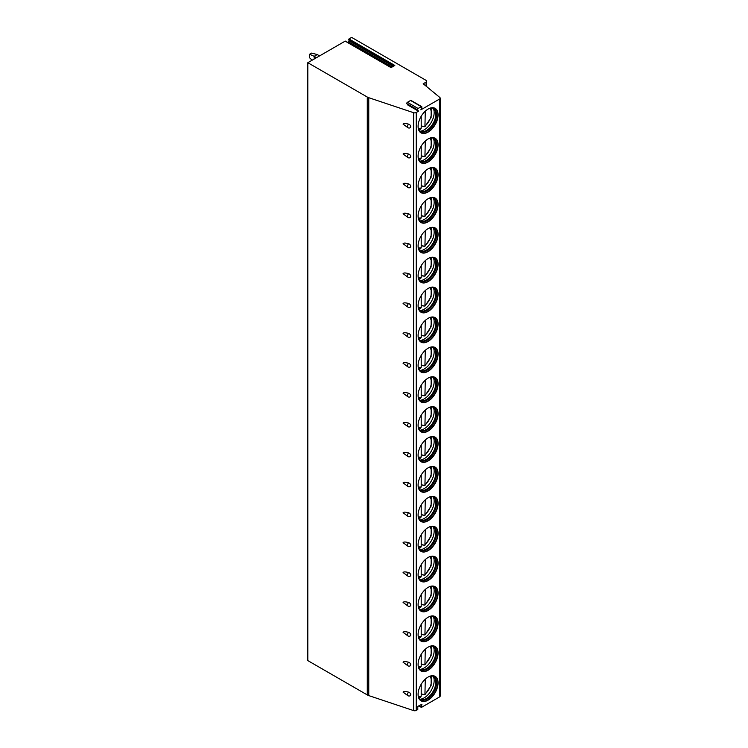 <?xml version="1.0" encoding="UTF-8"?>
<svg xmlns="http://www.w3.org/2000/svg" width="748" height="748" viewBox="0 0 748 748"><rect width="100%" height="100%" fill="white"/><g stroke="black" fill="none" stroke-linecap="round" stroke-linejoin="round"><path stroke-width="1.12" d="M418.515 111.19L417.571 109.853L406.865 103.673L407.81 105.01L418.515 111.19L416.234 112.509A2.16 1.253 0 0 1 413.616 112.705L368.764 97.698A7.209 4.161 0 0 1 367.287 97.044L307.811 62.701L345.165 41.14L391.026 67.619L394.813 65.441L348.951 38.952L351.644 37.4L426.051 80.354A2.16 1.253 0 0 1 426.678 81.242A2.16 1.253 0 0 1 426.051 82.121L426.051 86.104M417.571 109.853A0.87 0.496 -60 0 1 418.095 108.488L421.264 106.655A0.87 0.496 -60 0 1 421.797 107.413L420.853 109.834L439.553 99.045A2.16 1.253 0 0 0 440.189 98.156A2.16 1.253 0 0 0 439.796 97.446L423.209 83.767L426.051 82.121M307.811 62.701L307.811 660.596L367.287 694.929A7.209 4.161 0 0 0 368.764 695.593L413.616 710.6A2.16 1.253 0 0 0 416.234 710.404L417.786 709.506L417.795 706.439L421.919 704.233L421.236 706.851L419.161 705.654M347.97 42.58L349.372 40.888L348.615 39.812L348.951 38.952M407.931 695.715A2.347 2.347 0 0 0 409.923 695.874A2.244 1.58 -134.9 0 0 410.699 694.677A2.244 1.58 -134.9 0 0 408.604 692.152C405.472 691.283 403.639 691.283 403.088 692.124L407.931 695.715A2.347 1.356 -60 0 1 408.604 692.152M403.088 662.232L407.931 665.823A2.347 1.356 -60 0 1 408.604 662.251C405.472 661.391 403.639 661.382 403.088 662.232M407.931 665.823A2.347 2.347 0 0 0 409.923 665.982A2.244 1.58 -134.9 0 0 410.699 664.785A2.244 1.58 -134.9 0 0 408.604 662.251M403.088 632.341L407.931 635.931A2.347 1.356 -60 0 1 408.604 632.359C405.472 631.499 403.639 631.49 403.088 632.341M407.931 635.931A2.347 2.347 0 0 0 409.923 636.09A2.244 1.58 -134.9 0 0 410.699 634.884A2.244 1.58 -134.9 0 0 408.604 632.359M403.088 602.449L407.931 606.03A2.347 1.356 -60 0 1 408.604 602.467C405.472 601.607 403.639 601.598 403.088 602.449M407.931 606.03A2.347 2.347 0 0 0 409.923 606.198A2.244 1.58 -134.9 0 0 410.699 604.992A2.244 1.58 -134.9 0 0 408.604 602.467M403.088 572.547L407.931 576.138A2.347 1.356 -60 0 1 408.604 572.575C405.472 571.706 403.639 571.696 403.088 572.547M407.931 576.138A2.347 2.347 0 0 0 409.923 576.297A2.244 1.58 -134.9 0 0 410.699 575.1A2.244 1.58 -134.9 0 0 408.604 572.575M403.088 542.655L407.931 546.246A2.347 1.356 -60 0 1 408.604 542.674C405.472 541.814 403.639 541.804 403.088 542.655M407.931 546.246A2.347 2.347 0 0 0 409.923 546.405A2.244 1.58 -134.9 0 0 410.699 545.199A2.244 1.58 -134.9 0 0 408.604 542.674M403.088 512.763L407.931 516.344A2.347 1.356 -60 0 1 408.604 512.782C405.472 511.922 403.639 511.913 403.088 512.763M407.931 516.344A2.347 2.347 0 0 0 409.923 516.513A2.244 1.58 -134.9 0 0 410.699 515.307A2.244 1.58 -134.9 0 0 408.604 512.782M403.088 482.862L407.931 486.452A2.347 1.356 -60 0 1 408.604 482.89C405.472 482.021 403.639 482.021 403.088 482.862M407.931 486.452A2.347 2.347 0 0 0 409.923 486.611A2.244 1.58 -134.9 0 0 410.699 485.415A2.244 1.58 -134.9 0 0 408.604 482.89M403.088 452.97L407.931 456.561A2.347 1.356 -60 0 1 408.604 452.989C405.472 452.129 403.639 452.119 403.088 452.97M407.931 456.561A2.347 2.347 0 0 0 409.923 456.719A2.244 1.58 -134.9 0 0 410.699 455.513A2.244 1.58 -134.9 0 0 408.604 452.989M403.088 423.078L407.931 426.659A2.347 1.356 -60 0 1 408.604 423.097C405.472 422.237 403.639 422.227 403.088 423.078M407.931 426.659A2.347 2.347 0 0 0 409.923 426.828A2.244 1.58 -134.9 0 0 410.699 425.621A2.244 1.58 -134.9 0 0 408.604 423.097M403.088 393.177L407.931 396.767A2.347 1.356 -60 0 1 408.604 393.205C405.472 392.335 403.639 392.335 403.088 393.177M407.931 396.767A2.347 2.347 0 0 0 409.923 396.936A2.244 1.58 -134.9 0 0 410.699 395.729A2.244 1.58 -134.9 0 0 408.604 393.205M403.088 363.285L407.931 366.875A2.347 1.356 -60 0 1 408.604 363.304C405.472 362.443 403.639 362.434 403.088 363.285M407.931 366.875A2.347 2.347 0 0 0 409.923 367.034A2.244 1.58 -134.9 0 0 410.699 365.837A2.244 1.58 -134.9 0 0 408.604 363.304M403.088 333.393L407.931 336.983A2.347 1.356 -60 0 1 408.604 333.412C405.472 332.551 403.639 332.542 403.088 333.393M407.931 336.983A2.347 2.347 0 0 0 409.923 337.142A2.244 1.58 -134.9 0 0 410.699 335.936A2.244 1.58 -134.9 0 0 408.604 333.412M403.088 303.501L407.931 307.082A2.347 1.356 -60 0 1 408.604 303.52C405.472 302.659 403.639 302.65 403.088 303.501M407.931 307.082A2.347 2.347 0 0 0 409.923 307.25A2.244 1.58 -134.9 0 0 410.699 306.044A2.244 1.58 -134.9 0 0 408.604 303.52M403.088 273.6L407.931 277.19A2.347 1.356 -60 0 1 408.604 273.628C405.472 272.758 403.639 272.749 403.088 273.6M407.931 277.19A2.347 2.347 0 0 0 409.923 277.349A2.244 1.58 -134.9 0 0 410.699 276.152A2.244 1.58 -134.9 0 0 408.604 273.628M403.088 243.708L407.931 247.298A2.347 1.356 -60 0 1 408.604 243.726C405.472 242.866 403.639 242.857 403.088 243.708M407.931 247.298A2.347 2.347 0 0 0 409.923 247.457A2.244 1.58 -134.9 0 0 410.699 246.251A2.244 1.58 -134.9 0 0 408.604 243.726M403.088 213.816L407.931 217.397A2.347 1.356 -60 0 1 408.604 213.834C405.472 212.974 403.639 212.965 403.088 213.816M407.931 217.397A2.347 2.347 0 0 0 409.923 217.565A2.244 1.58 -134.9 0 0 410.699 216.359A2.244 1.58 -134.9 0 0 408.604 213.834M403.088 183.915L407.931 187.505A2.347 1.356 -60 0 1 408.604 183.943C405.472 183.073 403.639 183.073 403.088 183.915M407.931 187.505A2.347 2.347 0 0 0 409.923 187.664A2.244 1.58 -134.9 0 0 410.699 186.467A2.244 1.58 -134.9 0 0 408.604 183.943M403.088 154.023L407.931 157.613A2.347 1.356 -60 0 1 408.604 154.041C405.472 153.181 403.639 153.172 403.088 154.023M407.931 157.613A2.347 2.347 0 0 0 409.923 157.772A2.244 1.58 -134.9 0 0 410.699 156.566A2.244 1.58 -134.9 0 0 408.604 154.041M403.088 124.131L407.931 127.712A2.347 1.356 -60 0 1 408.604 124.149C405.472 123.289 403.639 123.28 403.088 124.131M407.931 127.712A2.347 2.347 0 0 0 409.923 127.88A2.244 1.58 -134.9 0 0 410.699 126.674A2.244 1.58 -134.9 0 0 408.604 124.149M421.236 706.851L421.573 707.318L439.553 696.94A2.16 1.253 0 0 0 440.189 696.051L440.189 98.156M438.076 682.84A14.128 8.153 120 0 0 435.149 676.379A14.128 8.153 120 0 0 424.266 680.156A14.128 8.153 120 0 0 418.095 694.378A14.128 8.153 120 0 0 421.021 700.848A14.128 8.153 120 0 0 431.914 697.061A14.128 8.153 120 0 0 438.076 682.84M438.076 652.948A14.128 8.153 120 0 0 435.149 646.478A14.128 8.153 120 0 0 424.266 650.264A14.128 8.153 120 0 0 418.095 664.486A14.128 8.153 120 0 0 421.021 670.947A14.128 8.153 120 0 0 431.914 667.16A14.128 8.153 120 0 0 438.076 652.948M438.076 623.056A14.128 8.153 120 0 0 435.149 616.586A14.128 8.153 120 0 0 424.266 620.373A14.128 8.153 120 0 0 418.095 634.585A14.128 8.153 120 0 0 421.021 641.055A14.128 8.153 120 0 0 431.914 637.268A14.128 8.153 120 0 0 438.076 623.056M438.076 593.155A14.128 8.153 120 0 0 435.149 586.694A14.128 8.153 120 0 0 424.266 590.481A14.128 8.153 120 0 0 418.095 604.693A14.128 8.153 120 0 0 421.021 611.163A14.128 8.153 120 0 0 431.914 607.376A14.128 8.153 120 0 0 438.076 593.155M438.076 563.263A14.128 8.153 120 0 0 435.149 556.802A14.128 8.153 120 0 0 424.266 560.579A14.128 8.153 120 0 0 418.095 574.801A14.128 8.153 120 0 0 421.021 581.261A14.128 8.153 120 0 0 431.914 577.484A14.128 8.153 120 0 0 438.076 563.263M438.076 533.371A14.128 8.153 120 0 0 435.149 526.901A14.128 8.153 120 0 0 424.266 530.687A14.128 8.153 120 0 0 418.095 544.899A14.128 8.153 120 0 0 421.021 551.37A14.128 8.153 120 0 0 431.914 547.583A14.128 8.153 120 0 0 438.076 533.371M438.076 503.479A14.128 8.153 120 0 0 435.149 497.009A14.128 8.153 120 0 0 424.266 500.795A14.128 8.153 120 0 0 418.095 515.007A14.128 8.153 120 0 0 421.021 521.478A14.128 8.153 120 0 0 431.914 517.691A14.128 8.153 120 0 0 438.076 503.479M438.076 473.578A14.128 8.153 120 0 0 435.149 467.117A14.128 8.153 120 0 0 424.266 470.894A14.128 8.153 120 0 0 418.095 485.115A14.128 8.153 120 0 0 421.021 491.576A14.128 8.153 120 0 0 431.914 487.799A14.128 8.153 120 0 0 438.076 473.578M438.076 443.686A14.128 8.153 120 0 0 435.149 437.215A14.128 8.153 120 0 0 424.266 441.002A14.128 8.153 120 0 0 418.095 455.223A14.128 8.153 120 0 0 421.021 461.684A14.128 8.153 120 0 0 431.914 457.898A14.128 8.153 120 0 0 438.076 443.686M438.076 413.794A14.128 8.153 120 0 0 435.149 407.323A14.128 8.153 120 0 0 424.266 411.11A14.128 8.153 120 0 0 418.095 425.322A14.128 8.153 120 0 0 421.021 431.792A14.128 8.153 120 0 0 431.914 428.006A14.128 8.153 120 0 0 438.076 413.794M438.076 383.892A14.128 8.153 120 0 0 435.149 377.431A14.128 8.153 120 0 0 424.266 381.209A14.128 8.153 120 0 0 418.095 395.43A14.128 8.153 120 0 0 421.021 401.9A14.128 8.153 120 0 0 431.914 398.114A14.128 8.153 120 0 0 438.076 383.892M438.076 354A14.128 8.153 120 0 0 435.149 347.53A14.128 8.153 120 0 0 424.266 351.317A14.128 8.153 120 0 0 418.095 365.538A14.128 8.153 120 0 0 421.021 371.999A14.128 8.153 120 0 0 431.914 368.222A14.128 8.153 120 0 0 438.076 354M438.076 324.108A14.128 8.153 120 0 0 435.149 317.638A14.128 8.153 120 0 0 424.266 321.425A14.128 8.153 120 0 0 418.095 335.637A14.128 8.153 120 0 0 421.021 342.107A14.128 8.153 120 0 0 431.914 338.32A14.128 8.153 120 0 0 438.076 324.108M438.076 294.207A14.128 8.153 120 0 0 435.149 287.746A14.128 8.153 120 0 0 424.266 291.533A14.128 8.153 120 0 0 418.095 305.745A14.128 8.153 120 0 0 421.021 312.215A14.128 8.153 120 0 0 431.914 308.428A14.128 8.153 120 0 0 438.076 294.207M438.076 264.315A14.128 8.153 120 0 0 435.149 257.854A14.128 8.153 120 0 0 424.266 261.632A14.128 8.153 120 0 0 418.095 275.853A14.128 8.153 120 0 0 421.021 282.314A14.128 8.153 120 0 0 431.914 278.536A14.128 8.153 120 0 0 438.076 264.315M438.076 234.423A14.128 8.153 120 0 0 435.149 227.953A14.128 8.153 120 0 0 424.266 231.74A14.128 8.153 120 0 0 418.095 245.952A14.128 8.153 120 0 0 421.021 252.422A14.128 8.153 120 0 0 431.914 248.635A14.128 8.153 120 0 0 438.076 234.423M438.076 204.531A14.128 8.153 120 0 0 435.149 198.061A14.128 8.153 120 0 0 424.266 201.848A14.128 8.153 120 0 0 418.095 216.06A14.128 8.153 120 0 0 421.021 222.53A14.128 8.153 120 0 0 431.914 218.743A14.128 8.153 120 0 0 438.076 204.531M438.076 174.63A14.128 8.153 120 0 0 435.149 168.169A14.128 8.153 120 0 0 424.266 171.947A14.128 8.153 120 0 0 418.095 186.168A14.128 8.153 120 0 0 421.021 192.629A14.128 8.153 120 0 0 431.914 188.851A14.128 8.153 120 0 0 438.076 174.63M438.076 144.738A14.128 8.153 120 0 0 435.149 138.268A14.128 8.153 120 0 0 424.266 142.055A14.128 8.153 120 0 0 418.095 156.276A14.128 8.153 120 0 0 421.021 162.737A14.128 8.153 120 0 0 431.914 158.95A14.128 8.153 120 0 0 438.076 144.738M438.076 114.846A14.128 8.153 120 0 0 435.149 108.376A14.128 8.153 120 0 0 424.266 112.163A14.128 8.153 120 0 0 418.095 126.375A14.128 8.153 120 0 0 421.021 132.845A14.128 8.153 120 0 0 431.914 129.058A14.128 8.153 120 0 0 438.076 114.846M406.865 103.673A0.87 0.496 -60 0 1 407.398 102.308L410.568 100.475A0.87 0.496 -60 0 1 410.998 100.438L421.704 106.618M420.9 700.764A14.128 8.153 -60 0 0 431.736 696.827A14.128 8.153 -60 0 0 437.823 682.7A14.128 8.153 120 0 0 435.018 676.304M430.156 676.127A13.258 7.658 120 0 1 433.849 676.622A13.258 7.658 120 0 1 436.598 682.7A13.258 7.658 -60 0 1 430.811 696.042A13.258 7.658 -60 0 1 420.591 699.595A13.258 7.658 -60 0 1 418.319 696.64M420.217 699.352A13.258 7.658 -60 0 0 421.189 699.67A13.258 7.658 -60 0 0 430.848 694.686A13.258 7.658 -60 0 0 435.822 682.251A13.258 7.658 120 0 0 434.214 677.108A13.258 7.658 120 0 0 433.457 676.426M433.27 676.342A14.128 8.153 120 0 1 434.158 680.577A14.128 8.153 -60 0 1 420.058 699.23M423.2 694.359A14.128 8.153 -60 0 1 422.938 694.574L424.929 694.714L431.11 685.477L431.185 676.005M422.938 694.574L421.208 693.574M425.285 679.156L424.929 694.714M418.721 697.594L420.6 697.201L421.208 696.108L421.208 684.224M420.9 670.872A14.128 8.153 -60 0 0 431.736 666.926A14.128 8.153 -60 0 0 437.823 652.798A14.128 8.153 120 0 0 435.018 646.412M430.156 646.235A13.258 7.658 120 0 1 433.849 646.73A13.258 7.658 120 0 1 436.598 652.798A13.258 7.658 -60 0 1 430.811 666.15A13.258 7.658 -60 0 1 420.591 669.703A13.258 7.658 -60 0 1 418.319 666.749M420.217 669.46A13.258 7.658 -60 0 0 421.189 669.769A13.258 7.658 -60 0 0 430.848 664.794A13.258 7.658 -60 0 0 435.822 652.359A13.258 7.658 120 0 0 434.214 647.216A13.258 7.658 120 0 0 433.457 646.524M433.27 646.45A14.128 8.153 120 0 1 434.158 650.685A14.128 8.153 -60 0 1 420.058 669.338M423.2 664.467A14.128 8.153 -60 0 1 422.938 664.682L424.929 664.813L431.11 655.575L431.185 646.113M422.938 664.682L421.208 663.682M425.285 649.264L424.929 664.813M418.721 667.693L420.6 667.31L421.208 666.216L421.208 654.322M420.9 640.98A14.128 8.153 -60 0 0 431.736 637.034A14.128 8.153 -60 0 0 437.823 622.906A14.128 8.153 120 0 0 435.018 616.511M430.156 616.343A13.258 7.658 120 0 1 433.849 616.838A13.258 7.658 120 0 1 436.598 622.906A13.258 7.658 -60 0 1 430.811 636.249A13.258 7.658 -60 0 1 420.591 639.802A13.258 7.658 -60 0 1 418.319 636.857M420.217 639.559A13.258 7.658 -60 0 0 421.189 639.877A13.258 7.658 -60 0 0 430.848 634.902A13.258 7.658 -60 0 0 435.822 622.458A13.258 7.658 120 0 0 434.214 617.324A13.258 7.658 120 0 0 433.457 616.633M433.27 616.558A14.128 8.153 120 0 1 434.158 620.793A14.128 8.153 -60 0 1 420.058 639.447M423.2 634.575A14.128 8.153 -60 0 1 422.938 634.79L424.929 634.921L431.11 625.683L431.185 616.221M422.938 634.79L421.208 633.79M425.285 619.372L424.929 634.921M418.721 637.801L420.6 637.418L421.208 636.314L421.208 624.43M420.9 611.088A14.128 8.153 -60 0 0 431.736 607.142A14.128 8.153 -60 0 0 437.823 593.014A14.128 8.153 120 0 0 435.018 586.619M430.156 586.451A13.258 7.658 120 0 1 433.849 586.937A13.258 7.658 120 0 1 436.598 593.014A13.258 7.658 -60 0 1 430.811 606.357A13.258 7.658 -60 0 1 420.591 609.91A13.258 7.658 -60 0 1 418.319 606.955M420.217 609.667A13.258 7.658 -60 0 0 421.189 609.985A13.258 7.658 -60 0 0 430.848 605.001A13.258 7.658 -60 0 0 435.822 592.566A13.258 7.658 120 0 0 434.214 587.432A13.258 7.658 120 0 0 433.457 586.741M433.27 586.656A14.128 8.153 120 0 1 434.158 590.892A14.128 8.153 -60 0 1 420.058 609.545M423.2 604.674A14.128 8.153 -60 0 1 422.938 604.889L424.929 605.029L431.11 595.791L431.185 586.32M422.938 604.889L421.208 603.888M425.285 589.471L424.929 605.029M418.721 607.909L420.6 607.516L421.208 606.422L421.208 594.538M420.9 581.187A14.128 8.153 -60 0 0 431.736 577.241A14.128 8.153 -60 0 0 437.823 563.113A14.128 8.153 120 0 0 435.018 556.727M430.156 556.549A13.258 7.658 120 0 1 433.849 557.045A13.258 7.658 120 0 1 436.598 563.113A13.258 7.658 -60 0 1 430.811 576.465A13.258 7.658 -60 0 1 420.591 580.018A13.258 7.658 -60 0 1 418.319 577.063M420.217 579.775A13.258 7.658 -60 0 0 421.189 580.083A13.258 7.658 -60 0 0 430.848 575.109A13.258 7.658 -60 0 0 435.822 562.674A13.258 7.658 120 0 0 434.214 557.531A13.258 7.658 120 0 0 433.457 556.839M433.27 556.764A14.128 8.153 120 0 1 434.158 561A14.128 8.153 -60 0 1 420.058 579.653M423.2 574.782A14.128 8.153 -60 0 1 422.938 574.997L424.929 575.137L431.11 565.89L431.185 556.428M422.938 574.997L421.208 573.996M425.285 559.579L424.929 575.137M418.721 578.008L420.6 577.624L421.208 576.53L421.208 564.637M420.9 551.295A14.128 8.153 -60 0 0 431.736 547.349A14.128 8.153 -60 0 0 437.823 533.221A14.128 8.153 120 0 0 435.018 526.835M430.156 526.657A13.258 7.658 120 0 1 433.849 527.153A13.258 7.658 120 0 1 436.598 533.221A13.258 7.658 -60 0 1 430.811 546.564A13.258 7.658 -60 0 1 420.591 550.117A13.258 7.658 -60 0 1 418.319 547.171M420.217 549.883A13.258 7.658 -60 0 0 421.189 550.191A13.258 7.658 -60 0 0 430.848 545.217A13.258 7.658 -60 0 0 435.822 532.772A13.258 7.658 120 0 0 434.214 527.639A13.258 7.658 120 0 0 433.457 526.947M433.27 526.873A14.128 8.153 120 0 1 434.158 531.108A14.128 8.153 -60 0 1 420.058 549.761M423.2 544.89A14.128 8.153 -60 0 1 422.938 545.105L424.929 545.236L431.11 535.998L431.185 526.536M422.938 545.105L421.208 544.105M425.285 529.687L424.929 545.236M418.721 548.116L420.6 547.732L421.208 546.629L421.208 534.745M420.9 521.403A14.128 8.153 -60 0 0 431.736 517.457A14.128 8.153 -60 0 0 437.823 503.329A14.128 8.153 120 0 0 435.018 496.934M430.156 496.765A13.258 7.658 120 0 1 433.849 497.261A13.258 7.658 120 0 1 436.598 503.329A13.258 7.658 -60 0 1 430.811 516.672A13.258 7.658 -60 0 1 420.591 520.225A13.258 7.658 -60 0 1 418.319 517.27M420.217 519.982A13.258 7.658 -60 0 0 421.189 520.299A13.258 7.658 -60 0 0 430.848 515.325A13.258 7.658 -60 0 0 435.822 502.88A13.258 7.658 120 0 0 434.214 497.747A13.258 7.658 120 0 0 433.457 497.055M433.27 496.971A14.128 8.153 120 0 1 434.158 501.207A14.128 8.153 -60 0 1 420.058 519.86M423.2 514.998A14.128 8.153 -60 0 1 422.938 515.204L424.929 515.344L431.11 506.106L431.185 496.644M422.938 515.204L421.208 514.203M425.285 499.786L424.929 515.344M418.721 518.224L420.6 517.831L421.208 516.737L421.208 504.853M420.9 491.501A14.128 8.153 -60 0 0 431.736 487.565A14.128 8.153 -60 0 0 437.823 473.437A14.128 8.153 120 0 0 435.018 467.042M430.156 466.864A13.258 7.658 120 0 1 433.849 467.36A13.258 7.658 120 0 1 436.598 473.437A13.258 7.658 -60 0 1 430.811 486.78A13.258 7.658 -60 0 1 420.591 490.333A13.258 7.658 -60 0 1 418.319 487.378M420.217 490.09A13.258 7.658 -60 0 0 421.189 490.408A13.258 7.658 -60 0 0 430.848 485.424A13.258 7.658 -60 0 0 435.822 472.988A13.258 7.658 120 0 0 434.214 467.846A13.258 7.658 120 0 0 433.457 467.154M433.27 467.079A14.128 8.153 120 0 1 434.158 471.315A14.128 8.153 -60 0 1 420.058 489.968M423.2 485.097A14.128 8.153 -60 0 1 422.938 485.312L424.929 485.452L431.11 476.214L431.185 466.743M422.938 485.312L421.208 484.311M425.285 469.894L424.929 485.452M418.721 488.332L420.6 487.939L421.208 486.845L421.208 474.961M420.9 461.61A14.128 8.153 -60 0 0 431.736 457.664A14.128 8.153 -60 0 0 437.823 443.536A14.128 8.153 120 0 0 435.018 437.15M430.156 436.972A13.258 7.658 120 0 1 433.849 437.468A13.258 7.658 120 0 1 436.598 443.536A13.258 7.658 -60 0 1 430.811 456.888A13.258 7.658 -60 0 1 420.591 460.441A13.258 7.658 -60 0 1 418.319 457.486M420.217 460.198A13.258 7.658 -60 0 0 421.189 460.506A13.258 7.658 -60 0 0 430.848 455.532A13.258 7.658 -60 0 0 435.822 443.096A13.258 7.658 120 0 0 434.214 437.954A13.258 7.658 120 0 0 433.457 437.262M433.27 437.187A14.128 8.153 120 0 1 434.158 441.423A14.128 8.153 -60 0 1 420.058 460.076M423.2 455.205A14.128 8.153 -60 0 1 422.938 455.42L424.929 455.551L431.11 446.313L431.185 436.851M422.938 455.42L421.208 454.419M425.285 440.002L424.929 455.551M418.721 458.431L420.6 458.047L421.208 456.953L421.208 445.06M420.9 431.718A14.128 8.153 -60 0 0 431.736 427.772A14.128 8.153 -60 0 0 437.823 413.644A14.128 8.153 120 0 0 435.018 407.249M430.156 407.08A13.258 7.658 120 0 1 433.849 407.576A13.258 7.658 120 0 1 436.598 413.644A13.258 7.658 -60 0 1 430.811 426.986A13.258 7.658 -60 0 1 420.591 430.539A13.258 7.658 -60 0 1 418.319 427.594M420.217 430.296A13.258 7.658 -60 0 0 421.189 430.614A13.258 7.658 -60 0 0 430.848 425.64A13.258 7.658 -60 0 0 435.822 413.195A13.258 7.658 120 0 0 434.214 408.062A13.258 7.658 120 0 0 433.457 407.37M433.27 407.295A14.128 8.153 120 0 1 434.158 411.531A14.128 8.153 -60 0 1 420.058 430.175M423.2 425.313A14.128 8.153 -60 0 1 422.938 425.528L424.929 425.659L431.11 416.421L431.185 406.959M422.938 425.528L421.208 424.518M425.285 410.1L424.929 425.659M418.721 428.539L420.6 428.155L421.208 427.052L421.208 415.168M420.9 401.816A14.128 8.153 -60 0 0 431.736 397.88A14.128 8.153 -60 0 0 437.823 383.752A14.128 8.153 120 0 0 435.018 377.357M430.156 377.179A13.258 7.658 120 0 1 433.849 377.675A13.258 7.658 120 0 1 436.598 383.752A13.258 7.658 -60 0 1 430.811 397.095A13.258 7.658 -60 0 1 420.591 400.648A13.258 7.658 -60 0 1 418.319 397.693M420.217 400.404A13.258 7.658 -60 0 0 421.189 400.722A13.258 7.658 -60 0 0 430.848 395.739A13.258 7.658 -60 0 0 435.822 383.303A13.258 7.658 120 0 0 434.214 378.161A13.258 7.658 120 0 0 433.457 377.478M433.27 377.394A14.128 8.153 120 0 1 434.158 381.63A14.128 8.153 -60 0 1 420.058 400.283M423.2 395.411A14.128 8.153 -60 0 1 422.938 395.627L424.929 395.767L431.11 386.529L431.185 377.057M422.938 395.627L421.208 394.626M425.285 380.208L424.929 395.767M418.721 398.647L420.6 398.254L421.208 397.16L421.208 385.276M420.9 371.924A14.128 8.153 -60 0 0 431.736 367.979A14.128 8.153 -60 0 0 437.823 353.851A14.128 8.153 120 0 0 435.018 347.465M430.156 347.287A13.258 7.658 120 0 1 433.849 347.783A13.258 7.658 120 0 1 436.598 353.851A13.258 7.658 -60 0 1 430.811 367.203A13.258 7.658 -60 0 1 420.591 370.756A13.258 7.658 -60 0 1 418.319 367.801M420.217 370.512A13.258 7.658 -60 0 0 421.189 370.821A13.258 7.658 -60 0 0 430.848 365.847A13.258 7.658 -60 0 0 435.822 353.411A13.258 7.658 120 0 0 434.214 348.269A13.258 7.658 120 0 0 433.457 347.577M433.27 347.502A14.128 8.153 120 0 1 434.158 351.738A14.128 8.153 -60 0 1 420.058 370.391M423.2 365.52A14.128 8.153 -60 0 1 422.938 365.735L424.929 365.866L431.11 356.628L431.185 347.166M422.938 365.735L421.208 364.734M425.285 350.316L424.929 365.866M418.721 368.745L420.6 368.362L421.208 367.268L421.208 355.375M420.9 342.032A14.128 8.153 -60 0 0 431.736 338.087A14.128 8.153 -60 0 0 437.823 323.959A14.128 8.153 120 0 0 435.018 317.563M430.156 317.395A13.258 7.658 120 0 1 433.849 317.891A13.258 7.658 120 0 1 436.598 323.959A13.258 7.658 -60 0 1 430.811 337.301A13.258 7.658 -60 0 1 420.591 340.854A13.258 7.658 -60 0 1 418.319 337.909M420.217 340.611A13.258 7.658 -60 0 0 421.189 340.929A13.258 7.658 -60 0 0 430.848 335.955A13.258 7.658 -60 0 0 435.822 323.51A13.258 7.658 120 0 0 434.214 318.377A13.258 7.658 120 0 0 433.457 317.685M433.27 317.61A14.128 8.153 120 0 1 434.158 321.846A14.128 8.153 -60 0 1 420.058 340.499M423.2 335.628A14.128 8.153 -60 0 1 422.938 335.843L424.929 335.974L431.11 326.736L431.185 317.274M422.938 335.843L421.208 334.842M425.285 320.425L424.929 335.974M418.721 338.853L420.6 338.47L421.208 337.367L421.208 325.483M420.9 312.14A14.128 8.153 -60 0 0 431.736 308.195A14.128 8.153 -60 0 0 437.823 294.067A14.128 8.153 120 0 0 435.018 287.671M430.156 287.503A13.258 7.658 120 0 1 433.849 287.989A13.258 7.658 120 0 1 436.598 294.067A13.258 7.658 -60 0 1 430.811 307.409A13.258 7.658 -60 0 1 420.591 310.962A13.258 7.658 -60 0 1 418.319 308.008M420.217 310.719A13.258 7.658 -60 0 0 421.189 311.037A13.258 7.658 -60 0 0 430.848 306.054A13.258 7.658 -60 0 0 435.822 293.618A13.258 7.658 120 0 0 434.214 288.485A13.258 7.658 120 0 0 433.457 287.793M433.27 287.709A14.128 8.153 120 0 1 434.158 291.944A14.128 8.153 -60 0 1 420.058 310.598M423.2 305.726A14.128 8.153 -60 0 1 422.938 305.941L424.929 306.082L431.11 296.844L431.185 287.372M422.938 305.941L421.208 304.941M425.285 290.523L424.929 306.082M418.721 308.961L420.6 308.569L421.208 307.475L421.208 295.591M420.9 282.239A14.128 8.153 -60 0 0 431.736 278.293A14.128 8.153 -60 0 0 437.823 264.166A14.128 8.153 120 0 0 435.018 257.779M430.156 257.602A13.258 7.658 120 0 1 433.849 258.097A13.258 7.658 120 0 1 436.598 264.166A13.258 7.658 -60 0 1 430.811 277.517A13.258 7.658 -60 0 1 420.591 281.07A13.258 7.658 -60 0 1 418.319 278.116M420.217 280.827A13.258 7.658 -60 0 0 421.189 281.136A13.258 7.658 -60 0 0 430.848 276.162A13.258 7.658 -60 0 0 435.822 263.726A13.258 7.658 120 0 0 434.214 258.584A13.258 7.658 120 0 0 433.457 257.892M433.27 257.817A14.128 8.153 120 0 1 434.158 262.052A14.128 8.153 -60 0 1 420.058 280.706M423.2 275.834A14.128 8.153 -60 0 1 422.938 276.049L424.929 276.19L431.11 266.942L431.185 257.48M422.938 276.049L421.208 275.049M425.285 260.631L424.929 276.19M418.721 279.06L420.6 278.677L421.208 277.583L421.208 265.69M420.9 252.347A14.128 8.153 -60 0 0 431.736 248.401A14.128 8.153 -60 0 0 437.823 234.274A14.128 8.153 120 0 0 435.018 227.888M430.156 227.71A13.258 7.658 120 0 1 433.849 228.205A13.258 7.658 120 0 1 436.598 234.274A13.258 7.658 -60 0 1 430.811 247.616A13.258 7.658 -60 0 1 420.591 251.169A13.258 7.658 -60 0 1 418.319 248.224M420.217 250.935A13.258 7.658 -60 0 0 421.189 251.244A13.258 7.658 -60 0 0 430.848 246.27A13.258 7.658 -60 0 0 435.822 233.825A13.258 7.658 120 0 0 434.214 228.692A13.258 7.658 120 0 0 433.457 228M433.27 227.925A14.128 8.153 120 0 1 434.158 232.161A14.128 8.153 -60 0 1 420.058 250.814M423.2 245.942A14.128 8.153 -60 0 1 422.938 246.157L424.929 246.288L431.11 237.051L431.185 227.588M422.938 246.157L421.208 245.157M425.285 230.739L424.929 246.288M418.721 249.168L420.6 248.785L421.208 247.681L421.208 235.798M420.9 222.455A14.128 8.153 -60 0 0 431.736 218.51A14.128 8.153 -60 0 0 437.823 204.382A14.128 8.153 120 0 0 435.018 197.986M430.156 197.818A13.258 7.658 120 0 1 433.849 198.314A13.258 7.658 120 0 1 436.598 204.382A13.258 7.658 -60 0 1 430.811 217.724A13.258 7.658 -60 0 1 420.591 221.277A13.258 7.658 -60 0 1 418.319 218.323M420.217 221.034A13.258 7.658 -60 0 0 421.189 221.352A13.258 7.658 -60 0 0 430.848 216.378A13.258 7.658 -60 0 0 435.822 203.933A13.258 7.658 120 0 0 434.214 198.8A13.258 7.658 120 0 0 433.457 198.108M433.27 198.024A14.128 8.153 120 0 1 434.158 202.259A14.128 8.153 -60 0 1 420.058 220.912M423.2 216.05A14.128 8.153 -60 0 1 422.938 216.266L424.929 216.396L431.11 207.159L431.185 197.696M422.938 216.266L421.208 215.256M425.285 200.838L424.929 216.396M418.721 219.276L420.6 218.893L421.208 217.79L421.208 205.906M420.9 192.554A14.128 8.153 -60 0 0 431.736 188.618A14.128 8.153 -60 0 0 437.823 174.49A14.128 8.153 120 0 0 435.018 168.094M430.156 167.917A13.258 7.658 120 0 1 433.849 168.412A13.258 7.658 120 0 1 436.598 174.49A13.258 7.658 -60 0 1 430.811 187.832A13.258 7.658 -60 0 1 420.591 191.385A13.258 7.658 -60 0 1 418.319 188.431M420.217 191.142A13.258 7.658 -60 0 0 421.189 191.46A13.258 7.658 -60 0 0 430.848 186.476A13.258 7.658 -60 0 0 435.822 174.041A13.258 7.658 120 0 0 434.214 168.898A13.258 7.658 120 0 0 433.457 168.207M433.27 168.132A14.128 8.153 120 0 1 434.158 172.367A14.128 8.153 -60 0 1 420.058 191.021M423.2 186.149A14.128 8.153 -60 0 1 422.938 186.364L424.929 186.504L431.11 177.267L431.185 167.795M422.938 186.364L421.208 185.364M425.285 170.946L424.929 186.504M418.721 189.384L420.6 188.992L421.208 187.898L421.208 176.014M420.9 162.662A14.128 8.153 -60 0 0 431.736 158.716A14.128 8.153 -60 0 0 437.823 144.588A14.128 8.153 120 0 0 435.018 138.202M430.156 138.025A13.258 7.658 120 0 1 433.849 138.52A13.258 7.658 120 0 1 436.598 144.588A13.258 7.658 -60 0 1 430.811 157.94A13.258 7.658 -60 0 1 420.591 161.493A13.258 7.658 -60 0 1 418.319 158.539M420.217 161.25A13.258 7.658 -60 0 0 421.189 161.559A13.258 7.658 -60 0 0 430.848 156.584A13.258 7.658 -60 0 0 435.822 144.149A13.258 7.658 120 0 0 434.214 139.006A13.258 7.658 120 0 0 433.457 138.315M433.27 138.24A14.128 8.153 120 0 1 434.158 142.475A14.128 8.153 -60 0 1 420.058 161.129M423.2 156.257A14.128 8.153 -60 0 1 422.938 156.472L424.929 156.603L431.11 147.365L431.185 137.903M422.938 156.472L421.208 155.472M425.285 141.054L424.929 156.603M418.721 159.483L420.6 159.1L421.208 158.006L421.208 146.112M420.9 132.77A14.128 8.153 -60 0 0 431.736 128.824A14.128 8.153 -60 0 0 437.823 114.696A14.128 8.153 120 0 0 435.018 108.301M430.156 108.133A13.258 7.658 120 0 1 433.849 108.628A13.258 7.658 120 0 1 436.598 114.696A13.258 7.658 -60 0 1 430.811 128.039A13.258 7.658 -60 0 1 420.591 131.592A13.258 7.658 -60 0 1 418.319 128.647M420.217 131.349A13.258 7.658 -60 0 0 421.189 131.667A13.258 7.658 -60 0 0 430.848 126.693A13.258 7.658 -60 0 0 435.822 114.248A13.258 7.658 120 0 0 434.214 109.115A13.258 7.658 120 0 0 433.457 108.423M433.27 108.348A14.128 8.153 120 0 1 434.158 112.583A14.128 8.153 -60 0 1 420.058 131.227M423.2 126.365A14.128 8.153 -60 0 1 422.938 126.58L424.929 126.711L431.11 117.473L431.185 108.011M422.938 126.58L421.208 125.58M425.285 111.162L424.929 126.711M418.721 129.591L420.6 129.208L421.208 128.104L421.208 116.221M309.597 54.258L311.636 53.08L317.246 54.557L314.179 56.315L309.597 54.258L309.597 57.792L312.122 60.214M314.179 59.027L314.179 56.315L316.526 57.671M319.583 55.904L317.246 54.557M348.933 42.028L392.148 66.974M349.372 40.888L393.355 66.282M348.615 39.812L393.906 65.955M367.287 97.044L367.287 694.929M368.764 97.698L368.764 695.593M413.616 112.705L413.616 710.6M416.234 112.509L416.234 710.404M439.553 99.045L439.553 696.94M421.994 704.897L421.236 704.457M421.264 106.655L410.568 100.475M418.095 108.488L407.398 102.308M425.285 693.751A11.529 6.657 120 0 0 429.67 676.304M418.226 696.126A11.529 6.657 120 0 0 421.208 696.108M425.285 663.859A11.529 6.657 120 0 0 429.67 646.412M418.226 666.234A11.529 6.657 120 0 0 421.208 666.216M425.285 633.967A11.529 6.657 120 0 0 429.67 616.52M418.226 636.342A11.529 6.657 120 0 0 421.208 636.314M425.285 604.066A11.529 6.657 120 0 0 429.67 586.628M418.226 606.45A11.529 6.657 120 0 0 421.208 606.422M425.285 574.174A11.529 6.657 120 0 0 429.67 556.727M418.226 576.549A11.529 6.657 120 0 0 421.208 576.53M425.285 544.282A11.529 6.657 120 0 0 429.67 526.835M418.226 546.657A11.529 6.657 120 0 0 421.208 546.629M425.285 514.381A11.529 6.657 120 0 0 429.67 496.943M418.226 516.765A11.529 6.657 120 0 0 421.208 516.737M425.285 484.489A11.529 6.657 120 0 0 429.67 467.042M418.226 486.864A11.529 6.657 120 0 0 421.208 486.845M425.285 454.597A11.529 6.657 120 0 0 429.67 437.15M418.226 456.972A11.529 6.657 120 0 0 421.208 456.953M425.285 424.696A11.529 6.657 120 0 0 429.67 407.258M418.226 427.08A11.529 6.657 120 0 0 421.208 427.052M425.285 394.804A11.529 6.657 120 0 0 429.67 377.357M418.226 397.179A11.529 6.657 120 0 0 421.208 397.16M425.285 364.912A11.529 6.657 120 0 0 429.67 347.465M418.226 367.287A11.529 6.657 120 0 0 421.208 367.268M425.285 335.02A11.529 6.657 120 0 0 429.67 317.573M418.226 337.395A11.529 6.657 120 0 0 421.208 337.367M425.285 305.119A11.529 6.657 120 0 0 429.67 287.681M418.226 307.503A11.529 6.657 120 0 0 421.208 307.475M425.285 275.227A11.529 6.657 120 0 0 429.67 257.779M418.226 277.601A11.529 6.657 120 0 0 421.208 277.583M425.285 245.335A11.529 6.657 120 0 0 429.67 227.888M418.226 247.71A11.529 6.657 120 0 0 421.208 247.681M425.285 215.433A11.529 6.657 120 0 0 429.67 197.996M418.226 217.818A11.529 6.657 120 0 0 421.208 217.79M425.285 185.541A11.529 6.657 120 0 0 429.67 168.094M418.226 187.916A11.529 6.657 120 0 0 421.208 187.898M425.285 155.649A11.529 6.657 120 0 0 429.67 138.202M418.226 158.024A11.529 6.657 120 0 0 421.208 158.006M425.285 125.758A11.529 6.657 120 0 0 429.67 108.31M418.226 128.132A11.529 6.657 120 0 0 421.208 128.104M391.185 67.535L345.436 41.112M421.302 707.346L418.758 705.878M426.678 86.628L426.678 81.242"/></g></svg>
